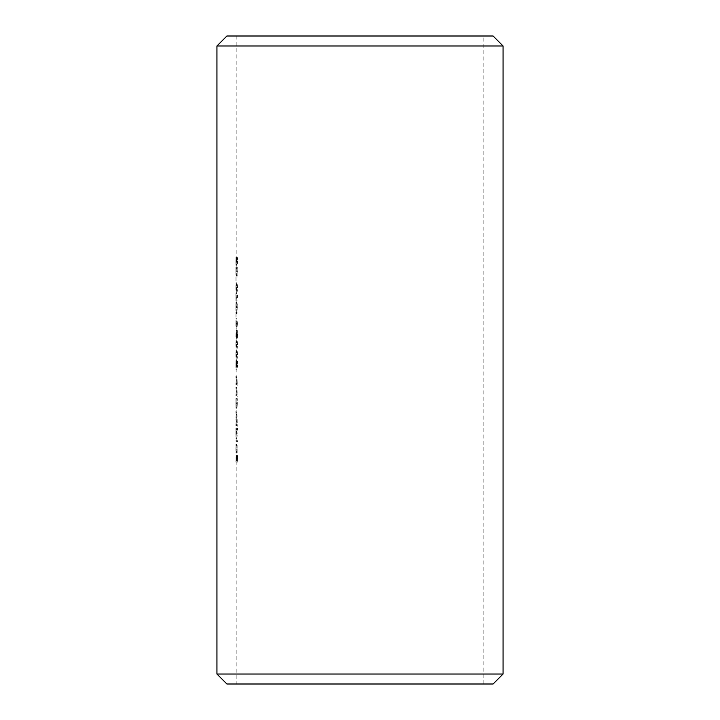 <?xml version="1.0" encoding="UTF-8"?>
<svg xmlns="http://www.w3.org/2000/svg" width="720" height="720" viewBox="0 0 720 720"><rect width="100%" height="100%" fill="white"/><g stroke="black" fill="none" stroke-linecap="round" stroke-linejoin="round"><path stroke-width="0.54" stroke-dasharray="3.6 2.7" d="M235.926 264.555L235.962 257.112L236.169 262.818L236.583 257.616L236.583 263.034L236.061 264.384L235.962 258.3L235.926 264.555L236.925 264.555L236.961 258.3L237.06 264.384L237.591 263.034L237.591 257.616L237.168 262.818L236.952 257.112L236.925 264.555M235.926 285.003L236.061 291.096L236.484 287.829L235.926 285.003L237.06 284.508L237.06 291.096L236.925 285.003M236.619 287.874L236.061 292.284L236.061 283.32L236.619 287.874L237.627 287.874L237.06 283.32L237.06 292.284L237.627 287.874M235.89 324.072L235.935 321.192L235.89 324.072L236.88 324.072L236.934 321.192L236.88 324.072M236.106 326.655L235.935 320.013L236.106 325.287L236.619 322.713L236.106 326.655L237.105 326.655L237.546 321.804L237.105 325.287L236.934 320.013L237.105 326.655M236.484 334.647L236.25 331.677L236.25 337.599L236.484 334.647L237.483 334.647L237.249 337.599L237.249 331.677L237.483 334.647M236.016 333.351L235.881 337.023L236.241 330.498L236.619 334.584L236.25 338.778L236.016 333.351L237.015 333.351L237.249 338.778L237.627 334.584L237.249 330.498L236.88 337.023L237.015 333.351M235.926 341.82L236.061 347.913L236.484 344.646L235.926 341.82L237.06 341.316L237.06 347.913L236.925 341.82M236.619 344.682L236.061 349.092L236.061 340.137L236.619 344.682L237.627 344.682L237.06 340.137L237.06 349.092L237.627 344.682M235.926 351.963L236.061 358.056L236.484 354.789L235.926 351.963L237.06 351.459L237.06 358.056L236.925 351.963M236.619 354.834L236.061 359.235L236.061 350.28L236.619 354.834L237.627 354.834L237.06 350.28L237.06 359.235L237.627 354.834M235.926 368.028L235.962 360.594L236.169 366.3L236.583 361.098L236.583 366.507L236.061 367.866L235.962 361.773L235.926 368.028L236.925 368.028L236.961 361.773L237.06 367.866L237.591 366.507L237.591 361.098L237.168 366.3L236.952 360.594L236.925 368.028M235.89 403.713L235.98 399.816L235.89 403.713L236.88 403.713L236.97 399.816L236.88 403.713M236.268 403.722L235.98 408.78L235.881 398.637L236.268 403.722L237.267 403.722L237.258 398.637L236.979 408.78L237.267 403.722M236.88 399.816L235.881 399.816L236.889 399.816L236.88 402.381M235.89 433.305L235.98 429.408L235.89 433.305L236.88 433.305L236.97 429.408L236.88 433.305M236.268 433.305L235.98 438.372L235.881 428.229L236.619 428.229L236.268 433.305L237.267 433.305L237.627 428.229L236.88 428.229L236.979 438.372L237.267 433.305M236.88 429.408L235.881 429.408L236.889 429.408L236.88 431.973M236.124 451.467L236.016 445.302L236.016 452.619L236.124 451.467L237.123 451.467L237.015 452.619L237.015 445.302L237.123 451.467M236.142 452.817L235.971 444.123L236.142 452.817L237.141 452.817L237.132 445.167L237.141 452.817M236.88 684L483.12 684L236.88 684L236.88 462.042L237.591 462.042L237.591 455.616L237.447 460.854L237.051 455.616L236.88 462.042L235.881 462.042L235.881 460.854L236.88 460.854L236.88 450.486M236.88 447.651L236.88 441.918L237.627 441.918L237.627 440.739L236.88 440.739L236.88 441.918L235.881 441.918L235.881 440.739L236.88 440.739L236.88 434.682M235.881 428.229L236.88 428.229L237.258 425.52L236.988 411.147L236.88 425.52L235.881 425.52L235.881 424.332L236.88 424.332L236.88 418.923L235.881 418.923L235.881 417.744L236.88 417.744L236.88 412.335L235.881 412.335L235.881 411.147L236.88 411.147L236.88 405.099M235.881 398.637L236.88 398.637L237.258 395.928L236.979 387.477L236.88 395.928L235.881 395.928L235.881 394.749L236.88 394.749L236.88 388.656L235.881 388.656L235.881 387.477L236.88 387.477L237.258 384.768L236.979 376.317L236.88 384.768L235.881 384.768L235.881 383.589L236.88 383.589L236.88 377.496L235.881 377.496L235.881 376.317L236.88 376.317L236.88 366.858M236.88 363.33L236.88 356.427M236.88 353.223L236.88 346.284M236.88 343.08L236.88 336.564M236.88 335.844L236.88 325.782M236.88 322.452L237.258 303.777L236.88 312.57L235.881 312.57L235.881 303.615L236.88 303.615L236.88 296.172L236.916 302.427L237.627 295.227L236.961 294.984L236.916 293.463L236.88 296.172L235.881 296.172L235.881 294.984L236.88 294.984L236.88 289.476M236.88 286.263L237.258 267.255L236.88 276.048L235.881 276.048L235.881 267.093L236.88 267.093L236.88 263.385M236.88 259.848L236.88 36L483.12 36L236.88 36M483.12 684L483.12 36M236.889 267.093L235.89 267.093L235.89 273.222L236.889 273.222M236.889 303.615L235.89 303.615L235.89 309.744L236.889 309.744M237.015 318.663L237.015 313.587L237.015 318.663L235.962 318.663L235.962 313.587L236.961 313.587M237.015 282.141L237.015 277.065L237.015 282.141L235.962 282.141L235.962 277.065L236.961 277.065M226.908 684L493.092 684M493.092 36L226.908 36M503.055 674.028L216.945 674.028M216.945 45.972L503.055 45.972M235.881 460.854L237.051 460.854M236.052 460.854L236.052 455.616L237.051 455.616M236.052 455.616L237.123 455.616M236.124 455.616L236.124 460.854L237.123 460.854M236.124 460.854L237.447 460.854M236.448 460.854L236.448 455.616L237.447 455.616M236.448 455.616L237.591 455.616M236.583 455.616L236.583 462.042L237.591 462.042M236.583 462.042L235.881 462.042M235.971 452.745L236.961 452.745M235.89 449.226L236.88 449.226M235.971 444.123L236.961 444.123M236.133 445.167L237.132 445.167M236.268 449.046L237.267 449.046M235.98 453.924L236.97 453.924M235.881 450.486L235.881 449.082L236.88 449.082M235.908 444.627L236.907 444.627M235.881 449.082L235.881 447.651M235.917 445.68L236.916 445.68M236.016 445.302L237.015 445.302M236.187 448.992L237.186 448.992M236.016 452.619L237.015 452.619M235.881 440.739L237.627 440.739M236.619 440.739L236.619 441.918L237.627 441.918M236.619 441.918L235.881 441.918M236.124 429.408L237.123 429.408M236.619 429.408L237.627 429.408M235.98 438.372L236.979 438.372M235.881 434.682L235.881 433.341L236.88 433.341M235.881 433.341L235.881 431.973M236.619 428.229L237.627 428.229M236.187 433.296L237.186 433.296M235.98 437.184L236.979 437.184M235.98 429.408L236.97 429.408M235.881 424.332L236.943 424.332M235.953 424.332L236.187 421.218L237.186 421.218M236.187 421.218L235.881 418.923M235.98 418.923L236.979 418.923L235.98 418.923M235.881 417.744L236.934 417.744M235.944 417.744L236.187 414.612L237.186 414.612M236.187 414.612L235.881 412.335M235.989 412.335L236.988 412.335L235.989 412.335M235.881 411.147L236.988 411.147M235.989 411.147L236.268 414.414L237.267 414.414M236.268 414.414L236.106 417.942L237.105 417.942M236.106 417.942L236.268 421.011L237.267 421.011M236.268 421.011L236.232 423L237.231 423M236.232 423L236.142 424.332L237.141 424.332M236.142 424.332L237.258 424.332M236.259 424.332L236.259 425.52L237.258 425.52M236.133 399.816L237.132 399.816M236.259 399.816L237.258 399.816M235.98 408.78L236.979 408.78M235.881 405.099L235.881 403.758L236.88 403.758M235.881 403.758L235.881 402.381M236.259 398.637L237.258 398.637M236.187 403.704L237.186 403.704M235.98 407.601L236.979 407.601M235.98 399.816L236.97 399.816M235.881 394.749L236.925 394.749M235.935 394.749L237.033 394.56M236.034 394.56L236.187 391.284L237.186 391.284M236.187 391.284L236.061 388.8L237.06 388.8M235.962 388.656L236.961 388.656L235.962 388.656M235.881 387.477L236.979 387.477M235.98 387.477L236.268 391.077L237.267 391.077M236.268 391.077L236.133 394.749L237.132 394.749M236.133 394.749L237.258 394.749M236.259 394.749L236.259 395.928L237.258 395.928M235.881 383.589L236.925 383.589M235.935 383.589L237.033 383.409M236.034 383.409L236.187 380.124L237.186 380.124M236.187 380.124L236.061 377.64L237.06 377.64M235.962 377.496L236.961 377.496L235.962 377.496M235.881 376.317L236.979 376.317M235.98 376.317L236.268 379.917L237.267 379.917M236.268 379.917L236.133 383.589L237.132 383.589M236.133 383.589L237.258 383.589M236.259 383.589L236.259 384.768L237.258 384.768M236.061 367.866L237.06 367.866M236.583 366.507L237.591 366.507M236.097 364.959L237.096 364.959M235.962 361.773L236.961 361.773M235.89 365.121L236.88 365.121M235.926 369.216L236.925 369.216M235.881 366.858L235.881 365.193L236.88 365.193M235.962 360.594L236.952 360.594M235.881 365.193L235.881 363.33M236.187 364.743L237.186 364.743M236.169 366.3L237.168 366.3M236.448 365.589L237.447 365.589M236.448 361.098L237.447 361.098M236.583 361.098L237.591 361.098M236.061 350.28L237.06 350.28M235.881 356.427L235.881 353.223M235.881 354.834L236.88 354.834M236.061 359.235L237.06 359.235M235.89 354.789L236.88 354.789M236.061 351.459L237.06 351.459M236.484 354.789L237.483 354.789M236.061 340.137L237.06 340.137M235.881 346.284L235.881 343.08M235.881 344.682L236.88 344.682M236.061 349.092L237.06 349.092M235.89 344.646L236.88 344.646M236.061 341.316L237.06 341.316M236.484 344.646L237.483 344.646M236.241 330.498L237.249 330.498M236.619 334.584L237.627 334.584M236.25 338.778L237.249 338.778M236.007 334.737L237.006 334.737M235.881 337.023L236.88 337.023M235.881 336.564L236.88 336.078M236.079 334.521L237.078 334.521M236.25 331.677L237.249 331.677M236.25 337.599L237.249 337.599M235.935 328.131L236.934 328.131M235.881 325.782L235.881 324.135L236.88 324.135M235.935 320.013L236.934 320.013M235.881 324.135L235.881 322.452M236.115 323.928L237.114 323.928M236.106 325.287L237.105 325.287M236.547 321.804L237.546 321.804M236.619 322.713L237.627 322.713M236.043 324.171L237.042 324.171M235.935 326.943L236.934 326.943M235.935 321.192L236.934 321.192M235.962 318.663L236.961 318.663M235.962 313.587L237.015 313.587M236.016 313.587L236.016 318.663M235.89 309.744L236.259 303.777L236.223 312.066L236.25 304.965L237.249 304.965M236.484 307.827L237.483 307.827M236.25 304.965L236.007 307.458L236.997 307.458M236.007 307.458L235.881 312.57M236.259 303.777L237.258 303.777M236.619 307.764L237.627 307.764M236.223 312.066L237.222 312.066M236.223 310.878L237.222 310.878M235.881 294.984L235.917 293.463L235.962 294.984L236.619 294.984L235.917 302.427L235.917 296.172L236.916 296.172M235.917 302.427L236.916 302.427M235.917 294.984L236.916 294.984M235.917 293.463L236.916 293.463M235.962 293.463L236.961 293.463M235.962 294.984L236.961 294.984M236.619 294.984L237.627 294.984M236.619 295.227L237.627 295.227M235.962 296.172L235.962 300.105L235.962 296.172L237.294 296.172L236.961 300.105L236.961 296.172M236.295 296.172L237.294 296.172M235.962 300.105L236.961 300.105M236.061 283.32L237.06 283.32M235.881 289.476L235.881 286.263M235.881 287.874L236.88 287.874M236.061 292.284L237.06 292.284M235.89 287.829L236.88 287.829M236.061 284.508L237.06 284.508M236.484 287.829L237.483 287.829M235.962 282.141L236.961 282.141M235.962 277.065L237.015 277.065M236.016 277.065L236.016 282.141M235.89 273.222L236.259 267.255L236.223 275.544L236.25 268.443L237.249 268.443M236.484 271.305L237.483 271.305M236.25 268.443L236.007 270.936L236.997 270.936M236.007 270.936L235.881 276.048M236.259 267.255L237.258 267.255M236.619 271.242L237.627 271.242M236.223 275.544L237.222 275.544M236.223 274.356L237.222 274.356M236.061 264.384L237.06 264.384M236.583 263.034L237.591 263.034M236.097 261.477L237.096 261.477M235.962 258.3L236.961 258.3M235.89 261.648L236.88 261.648M235.926 265.734L236.925 265.734M235.881 263.385L235.881 261.711L236.88 261.711M235.962 257.112L236.952 257.112M235.881 261.711L235.881 259.848M236.187 261.261L237.186 261.261M236.169 262.818L237.168 262.818M236.448 262.107L237.447 262.107M236.448 257.616L237.447 257.616M236.583 257.616L237.591 257.616M236.061 358.056L237.06 358.056M236.061 347.913L237.06 347.913M236.007 332.01L237.006 332.01M235.98 306.45L236.979 306.45M236.061 291.096L237.06 291.096M235.98 269.928L236.979 269.928"/><path stroke-width="1.08" d="M503.055 674.028L493.092 684L226.908 684L216.945 674.028L503.055 674.028L503.055 45.972L216.945 45.972L226.908 36L493.092 36L503.055 45.972M216.945 674.028L216.945 45.972"/></g></svg>
